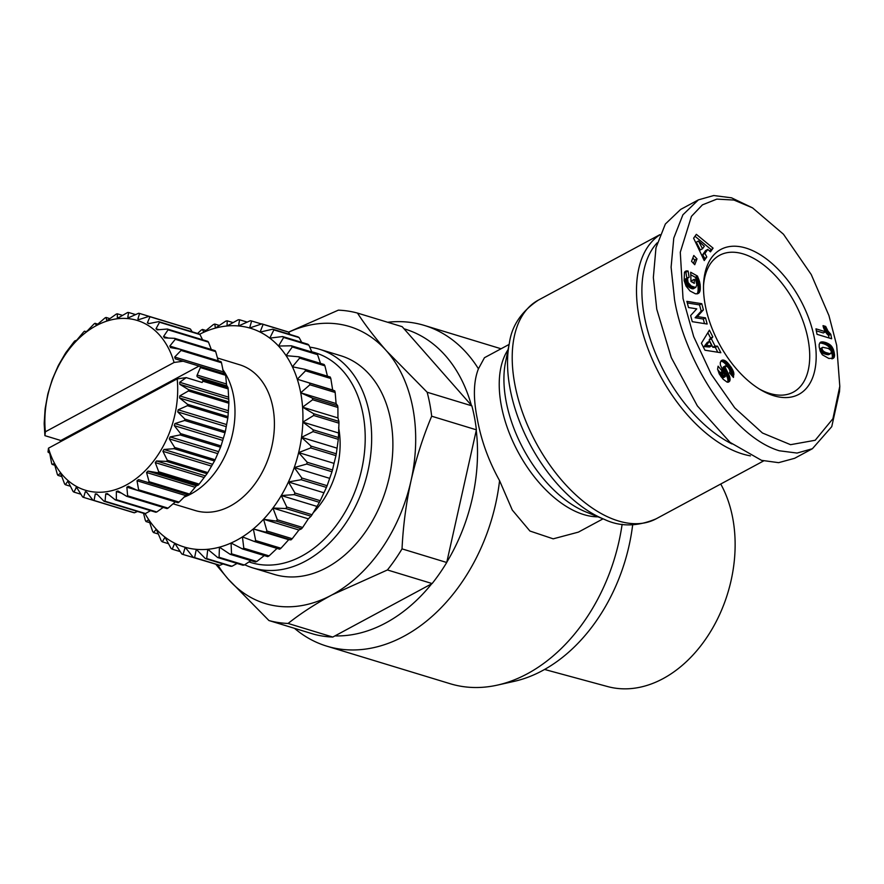 <?xml version="1.0" encoding="UTF-8"?>
<svg xmlns="http://www.w3.org/2000/svg" width="884" height="884" viewBox="0 0 884 884"><rect width="100%" height="100%" fill="white"/><g stroke="black" fill="none" stroke-linecap="round" stroke-linejoin="round"><path stroke-width="1.33" d="M836.673 345.29L839.8 386.297L832.916 418.707L815.203 440.265L790.561 444.685L762.45 433.005L734.737 407.856L711.211 374.23L693.697 336.627L683.023 298.516L680.282 252.249L691.443 216.359L702.437 204.856L716.858 199.11L733.93 200.049L752.538 207.862L783.445 234.205L811.247 274.548L828.938 315.577L836.673 345.29M839.8 386.297L839.524 391.546L831.756 426.641L812.407 448.718L797.07 453.061L779.301 450.774C731.101 436.32 684.47 359.733 674.536 299.676L671.1 267.2L673.774 238.094L682.901 214.801L698.404 199.861L713.753 195.53L731.51 197.817L752.538 207.862M603.043 518.842L578.39 532.124L553.196 538.831L529.925 531.03L512.3 510.079L499.571 480.653A167.617 120.776 106.9 0 1 404.01 636.204A167.617 120.776 106.9 0 1 326.771 646.149L450.122 683.708A167.617 120.776 -73.1 0 0 497.449 685.1A167.617 120.776 -73.1 0 0 527.361 673.763A167.617 120.776 -73.1 0 0 622.126 524.267M326.771 646.149A167.617 120.776 106.9 0 1 294.483 628.325M497.449 685.1L514.19 681.354A158.479 114.191 -73.1 0 0 542.467 670.625A158.479 114.191 -73.1 0 0 632.657 524.897M431.712 583.794A158.479 114.191 106.9 0 1 385.789 622.933A158.479 114.191 106.9 0 1 334.937 635.905M499.571 480.653C488.443 460.52 481.007 439.867 477.261 418.696C473.095 397.977 473.481 381.347 478.432 368.794L484.454 357.711L509.118 344.428M750.417 455.868A124.191 69.67 -118.3 0 1 742.582 453.978A124.191 69.67 -118.3 0 1 639.143 317.455A124.191 69.67 -118.3 0 1 659.862 234.835M446.729 562.489L476.388 429.823A160.004 115.296 -73.1 0 0 474.531 417.613A160.004 115.296 -73.1 0 0 471.857 405.844L402.176 326.682L357.467 313.069C365.114 324.903 374.783 337.5 386.474 350.871A144.766 104.312 106.9 0 1 412.883 408.209A144.766 104.312 106.9 0 1 411.016 480.763C406.11 503.261 403.115 525.958 402.032 548.876L446.729 562.489A160.004 115.296 106.9 0 1 432.121 583.562L332.782 637.066A160.004 115.296 106.9 0 1 313.654 634.159L268.946 620.546L228.271 579.186L215.751 564.213M476.388 429.823L431.679 416.209A160.004 115.296 -73.1 0 0 429.823 403.999A160.004 115.296 -73.1 0 0 427.149 392.231L471.857 405.844M288.527 332.273A144.766 104.312 106.9 0 1 386.474 350.871L427.149 392.231M731.963 443.923A120.379 67.527 -118.3 0 1 652.867 346.627A120.379 67.527 -118.3 0 1 657.21 242.813M544.588 669.464L607.595 686.559A124.511 89.715 -73.1 0 0 702.747 643.209A124.511 89.715 -73.1 0 0 732.714 518.013A124.511 89.715 -73.1 0 0 720.736 484.023M309.787 347.158A114.29 82.356 106.9 0 1 319.433 349.235A114.29 82.356 106.9 0 1 369.446 413.712A114.29 82.356 106.9 0 1 341.224 529.571A114.29 82.356 106.9 0 1 252.857 567.904A114.29 82.356 106.9 0 1 244.713 564.754M319.433 349.235L340.66 355.699A114.29 82.356 106.9 0 1 390.673 420.165A114.29 82.356 106.9 0 1 362.451 536.036A114.29 82.356 106.9 0 1 274.084 574.368L252.857 567.904M311.776 351.788A109.715 79.052 106.9 0 1 363.081 414.574A109.715 79.052 106.9 0 1 335.08 526.997A109.715 79.052 106.9 0 1 248.99 561.904M338.638 427.734A76.19 54.896 106.9 0 1 338.649 427.734A76.19 54.896 106.9 0 1 313.102 512.864M745.897 248.061A82.289 46.156 -118.3 0 1 814.429 338.517A82.289 46.156 -118.3 0 1 773.798 395.734A82.289 46.156 -118.3 0 1 761.002 390.01A82.289 46.156 -118.3 0 1 703.609 283.455A82.289 46.156 -118.3 0 1 745.897 248.061M759.279 388.971A77.715 43.592 61.7 0 0 769.688 393.424A77.715 43.592 61.7 0 0 793.368 392.12A77.715 43.592 61.7 0 0 803.015 321.124A77.715 43.592 61.7 0 0 743.334 253.962A77.715 43.592 61.7 0 0 719.664 255.266A77.715 43.592 61.7 0 0 703.531 285.466M222.691 369.413A76.19 54.896 106.9 0 1 233.52 395.734A76.19 54.896 106.9 0 1 183.784 497.239M217.486 358.02L239.597 364.749A76.19 54.896 106.9 0 1 272.935 407.734A76.19 54.896 106.9 0 1 254.128 484.984A76.19 54.896 106.9 0 1 195.22 510.532L173.109 503.803M200.392 367.589L225.663 375.28L226.58 385.192L227.995 387.601L202.723 379.91L197.519 376.982A1.525 1.094 106.9 0 1 197.154 375.048L200.392 367.589A96.378 69.449 -73.1 0 0 200.082 366.374L199.044 366.064L60.83 440.497L44.918 435.657L45.371 431.779L174.071 362.473L183.132 361.224L175.275 358.827L174.678 357.048L181.054 350.44L221.486 362.749A96.378 69.449 -73.1 0 0 221.011 361.655L180.579 349.346L170.369 347.589M228.149 388.894L228.879 401.9L188.447 389.59L179.828 384.33L179.706 382.286L186.237 377.623L202.149 382.474L202.878 381.203L228.149 388.894A96.378 69.449 -73.1 0 0 227.995 387.601M228.879 403.259L227.995 416.629L187.563 404.319L179.629 398.021L179.761 395.921L188.447 390.949L228.879 403.259A96.378 69.449 -73.1 0 0 228.879 401.9M227.829 418.01L225.354 431.425L184.922 419.115L177.761 411.911L178.159 409.8L187.397 405.701L227.829 418.01A96.378 69.449 -73.1 0 0 227.995 416.629M225.022 432.784L221.033 445.923L180.59 433.613L174.292 425.646L174.922 423.58L184.59 420.475L225.022 432.784A96.378 69.449 -73.1 0 0 225.354 431.425M220.547 447.238L215.121 459.746L174.689 447.437L169.297 438.884L170.148 436.917L180.115 434.928L220.547 447.238A96.378 69.449 -73.1 0 0 221.033 445.923M214.492 460.984L207.773 472.586L167.33 460.277L162.899 451.304L163.96 449.481L174.06 448.674L214.492 460.984A96.378 69.449 -73.1 0 0 215.121 459.746M207.022 473.713L199.165 484.101L158.733 471.791L155.264 462.608L156.49 460.973L166.59 461.404L207.022 473.713A96.378 69.449 -73.1 0 0 207.773 472.586M198.314 485.095L196.358 485.835L189.519 494.023L149.087 481.714L146.556 472.498L147.937 471.095L157.882 472.785L198.314 485.095A96.378 69.449 -73.1 0 0 199.165 484.101M186.933 494.355L179.065 502.101L138.622 489.791L137.009 480.752L138.512 479.614L188.579 494.852A96.378 69.449 -73.1 0 0 189.519 494.023M175.286 501.891L168.059 508.134L127.627 495.825L126.865 487.15L128.434 486.299L137.628 490.443L178.06 502.753A96.378 69.449 -73.1 0 0 179.065 502.101M163.197 507.427L156.777 511.98L116.345 499.67L116.356 491.537L117.959 491.007L126.589 496.278L167.021 508.587A96.378 69.449 -73.1 0 0 168.059 508.134M150.567 510.654L145.495 513.538L105.052 501.228L105.749 493.824L107.351 493.615L115.296 499.913L155.728 512.223A96.378 69.449 -73.1 0 0 156.777 511.98M137.506 511.449L134.49 512.775L94.047 500.466L95.295 493.924L96.864 494.057L104.025 501.261L144.457 513.571A96.378 69.449 -73.1 0 0 145.495 513.538M94.047 500.466A96.378 69.449 -73.1 0 1 93.052 500.278L83.593 497.394L85.273 491.858L86.754 492.311L93.052 500.278L133.484 512.587A96.378 69.449 -73.1 0 0 134.49 512.775M186.237 377.623L177.176 378.871L48.465 448.188L48.023 452.055L49.758 453.249L51.604 463.293A96.378 69.449 -73.1 0 0 52.068 464.387L54.012 463.647L54.598 464.465L57.372 474.443A96.378 69.449 -73.1 0 0 57.979 475.393L60.09 473.393L60.908 474.222L64.598 483.924A96.378 69.449 -73.1 0 0 65.339 484.708L67.725 481.371M95.019 323.301L97.804 324.141L96.223 325.003L95.019 323.301A96.378 69.449 -73.1 0 0 94.024 323.942L87.649 330.561L86.146 331.699L84.51 331.191A96.378 69.449 -73.1 0 0 83.571 332.019L76.72 340.207L74.775 340.948A96.378 69.449 -73.1 0 0 73.913 341.942L66.057 352.329A96.378 69.449 -73.1 0 0 65.317 353.456L58.587 365.059A96.378 69.449 -73.1 0 0 57.968 366.296L52.543 378.816A96.378 69.449 -73.1 0 0 52.057 380.131L48.056 393.258A96.378 69.449 -73.1 0 0 47.725 394.618L45.261 408.043A96.378 69.449 -73.1 0 0 45.084 409.414L44.211 422.795A96.378 69.449 -73.1 0 0 44.2 424.143L44.918 435.657M68.112 481.669L73.096 491.504A96.378 69.449 -73.1 0 0 73.947 492.101L76.322 487.493M387.656 322.262A167.617 120.776 106.9 0 1 424.408 325.445A167.617 120.776 106.9 0 1 478.432 368.794M404.054 328.815A158.479 114.191 106.9 0 1 471.349 405.259M476.255 430.442A158.479 114.191 106.9 0 1 446.807 562.169M431.679 416.209C423.038 436.829 416.154 458.343 411.016 480.763A144.766 104.312 106.9 0 1 331.92 594.932C315.201 604.015 300.593 613.529 288.085 623.452A160.004 115.296 106.9 0 1 268.946 620.546M288.46 332.163L338.329 310.162A160.004 115.296 106.9 0 1 357.467 313.069M332.782 637.066L288.085 623.452M432.121 583.562L387.424 569.959L331.92 594.932A144.766 104.312 106.9 0 1 228.271 579.186A144.766 104.312 106.9 0 1 217.784 564.832M402.032 548.876A160.004 115.296 106.9 0 1 387.424 569.959M812.407 448.718L794.639 458.299L778.605 462.663L761.533 460.343L730.085 442.398L697.354 405.889L671.243 357.534L656.768 309.245L653.342 277.565L655.972 247.796L665.354 224.028L680.636 209.431L698.404 199.861M305.544 370.816A121.904 87.836 106.9 0 0 304.958 369.335L330.229 377.026A121.904 87.836 106.9 0 1 330.815 378.507L332.671 390.01L334.76 390.872L297.289 379.236L305.544 370.816L330.815 378.507M304.958 369.335L292.394 366.772L299.632 358.119L324.903 365.821L327.445 376.186M324.903 365.821A121.904 87.836 -73.1 0 0 324.152 364.495L298.891 356.804L286.096 355.644A114.29 82.356 -73.1 0 0 278.515 346.031A114.29 82.356 -73.1 0 0 269.797 338.13A114.29 82.356 -73.1 0 0 260.106 332.075A114.29 82.356 -73.1 0 0 249.62 327.986A114.29 82.356 -73.1 0 0 238.525 325.953A114.29 82.356 -73.1 0 0 227.044 325.986A114.29 82.356 -73.1 0 0 215.387 328.108A114.29 82.356 -73.1 0 0 203.762 332.273A114.29 82.356 -73.1 0 0 199.596 334.262M332.671 390.01L297.289 379.236A114.29 82.356 106.9 0 0 292.394 366.772A114.29 82.356 -73.1 0 0 286.096 355.644L292.295 346.948L317.566 354.639L320.494 363.379M317.566 354.639A121.904 87.836 -73.1 0 0 316.66 353.489L291.388 345.799A121.904 87.836 106.9 0 1 292.295 346.948M291.388 345.799L278.515 346.031L283.654 337.478L308.914 345.169L311.886 352.042M308.914 345.169A121.904 87.836 -73.1 0 0 307.886 344.23L282.615 336.539A121.904 87.836 106.9 0 1 283.654 337.478M282.615 336.539L269.797 338.13L273.863 329.909L299.135 337.6L301.709 342.351M299.135 337.6A121.904 87.836 -73.1 0 0 297.985 336.881L272.714 329.191A121.904 87.836 106.9 0 1 273.863 329.909M272.714 329.191L260.106 332.075L263.123 324.373L288.394 332.064L289.974 334.45M288.394 332.064A121.904 87.836 -73.1 0 0 287.145 331.588L261.874 323.887A121.904 87.836 106.9 0 1 263.123 324.373M208.646 562.058L183.043 554.467A121.904 87.836 106.9 0 1 181.795 553.981L174.712 543.207A114.29 82.356 -73.1 0 0 185.198 547.295A114.29 82.356 -73.1 0 0 196.292 549.329A114.29 82.356 -73.1 0 0 207.773 549.296A114.29 82.356 -73.1 0 0 219.431 547.174A114.29 82.356 -73.1 0 0 231.055 543.019A114.29 82.356 -73.1 0 0 242.426 536.886A114.29 82.356 -73.1 0 0 253.332 528.919A114.29 82.356 -73.1 0 0 263.565 519.251A114.29 82.356 -73.1 0 0 272.935 508.057A114.29 82.356 -73.1 0 0 281.278 495.548A114.29 82.356 -73.1 0 0 288.427 481.968A114.29 82.356 -73.1 0 0 294.25 467.559A114.29 82.356 -73.1 0 0 298.648 452.597A114.29 82.356 -73.1 0 0 301.532 437.348A114.29 82.356 -73.1 0 0 302.847 422.11A114.29 82.356 -73.1 0 0 302.571 407.159A114.29 82.356 -73.1 0 0 300.704 392.783A114.29 82.356 -73.1 0 0 297.289 379.236M223.011 563.959L219.884 565.318L194.613 557.627A121.904 87.836 106.9 0 1 193.298 557.384L218.569 565.075A121.904 87.836 -73.1 0 0 219.884 565.318M237.1 563.451L231.973 566.268L206.701 558.566A121.904 87.836 106.9 0 1 205.342 558.577L230.613 566.268A121.904 87.836 -73.1 0 0 231.973 566.268M250.89 560.622L244.36 564.986L219.088 557.296A121.904 87.836 106.9 0 1 217.696 557.539L242.967 565.241A121.904 87.836 -73.1 0 0 244.36 564.986M264.25 555.561L256.802 561.506L231.531 553.815A121.904 87.836 106.9 0 1 230.149 554.312L255.421 562.003A121.904 87.836 -73.1 0 0 256.802 561.506M277.808 547.66L269.079 555.892L243.807 548.202L242.426 536.886L254.393 541.505L279.653 549.196A121.904 87.836 -73.1 0 0 280.957 548.246L255.686 540.555A121.904 87.836 106.9 0 1 254.393 541.505M231.531 553.815L231.055 543.019L242.459 548.931L267.73 556.622A121.904 87.836 -73.1 0 0 269.079 555.892M255.686 540.555L253.332 528.919L265.73 532.168L291.002 539.87L288.703 539.693L280.957 548.246M266.946 531.019L263.565 519.251L276.261 521.107L301.532 528.798L298.936 530.013L292.217 538.721L266.946 531.019A121.904 87.836 106.9 0 1 265.73 532.168M291.002 539.87A121.904 87.836 -73.1 0 0 292.217 538.721M277.377 519.781L272.935 508.057L285.786 508.521L311.058 516.212L308.317 518.831L302.648 527.472L277.377 519.781A121.904 87.836 106.9 0 1 276.261 521.107M301.532 528.798A121.904 87.836 -73.1 0 0 302.648 527.472M286.781 507.04L281.278 495.548L294.14 494.642L319.411 502.333L312.052 514.731L286.781 507.04A121.904 87.836 106.9 0 1 285.786 508.521M311.058 516.212A121.904 87.836 -73.1 0 0 312.052 514.731M294.991 493.029L288.427 481.968L301.157 479.725L326.428 487.416L320.262 500.72L294.991 493.029A121.904 87.836 106.9 0 1 294.14 494.642M319.411 502.333A121.904 87.836 -73.1 0 0 320.262 500.72M301.853 478.012L294.25 467.559L306.704 464.056L331.975 471.747L327.124 485.703L301.853 478.012A121.904 87.836 106.9 0 1 301.157 479.725M326.428 487.416A121.904 87.836 -73.1 0 0 327.124 485.703M334.03 463.371L332.506 469.968L307.234 462.277L298.648 452.597L310.693 447.923L335.953 455.614L334.03 463.371L298.648 452.597M331.975 471.747A121.904 87.836 -73.1 0 0 332.506 469.968M311.035 446.111L301.532 437.348L313.024 431.624L338.296 439.326L336.296 453.801L311.035 446.111A121.904 87.836 106.9 0 1 310.693 447.923M335.953 455.614A121.904 87.836 -73.1 0 0 336.296 453.801M313.179 429.823L302.847 422.11L313.676 415.469L338.948 423.171L338.45 437.514L313.179 429.823A121.904 87.836 106.9 0 1 313.024 431.624M338.296 439.326A121.904 87.836 -73.1 0 0 338.45 437.514M313.643 413.701L302.571 407.159L312.627 399.756L337.898 407.458L337.953 417.933L338.915 421.392L313.643 413.701A121.904 87.836 106.9 0 1 313.676 415.469M338.948 423.171A121.904 87.836 -73.1 0 0 338.915 421.392M309.897 384.783L335.169 392.474L336.086 403.557L337.677 405.745L312.406 398.054L300.704 392.783L309.897 384.783A121.904 87.836 -73.1 0 0 309.488 383.17M337.898 407.458A121.904 87.836 -73.1 0 0 337.677 405.745M335.169 392.474A121.904 87.836 -73.1 0 0 334.76 390.872M723.09 379.181L719.311 374.031L717.576 369.158L718.117 366.175L722.25 371.247L723.013 375.092L725.388 376.518L720.383 364.959L720.261 362.639L721.289 360.606L723.024 360.009L725.919 361.18L731.256 367.335L733.753 372.672L733.466 377.446L729.422 372.728C730.394 371.788 729.93 369.987 728.051 367.324L725.698 365.744L725.223 367.424L729.488 376.186L729.797 380.905L728.582 382.098L727.09 382.131L723.09 379.181M690.636 315.544L696.758 308.847L688.514 307.544L686.868 301.356L701.763 303.698L703.41 309.897L697.332 316.56L705.509 317.842L707.156 324.03L692.26 321.677L690.636 315.544M691.542 261.332L693.785 255.498L696.99 258.879L694.747 264.714L691.542 261.332M696.349 234.348L713.09 248.15L710.46 251.841L707.786 249.421L704.935 253.432L706.802 256.968L704.228 260.57L693.609 238.194L696.349 234.348M684.15 280.604L684.481 272.294L686.128 270.968L688.095 271.034L689.122 277.289L687.498 278.294L688.084 282.504L691.189 285.974L695.719 287.532L696.846 284.814L695.664 280.217L694.161 279.366L694.294 283.366L690.979 281.499L690.691 272.239L697.476 276.073L700.161 284.67L700.205 289.908L699.178 292.703L697.708 293.731L695.476 293.808L690.095 291.024L686.072 286.129L684.15 280.604M701.399 343.235L709.41 330.163L712.813 336.87L711.355 338.782L715.046 346.053L717.532 346.185L720.847 352.727L704.946 350.208L701.399 343.235M833.557 358.164L828.849 358.462L822.352 354.804L820.341 351.501L819.181 346.926L819.192 344.274L820.429 342.296L823.059 341.92L826.341 342.727L831.49 346.152L833.446 349.644L834.562 354.849L834.142 357.412L832.606 358.683M815.965 328.837L825.568 331.765A8.962 5.028 -118.3 0 1 823.037 325.632L825.678 326.428L828.076 331.202L830.805 334.296L831.645 338.771L817.004 334.307L815.965 328.837M727.974 382.208L729.532 381.369M727.532 382.186L729.797 380.905M727.576 382.098L730.029 380.208M727.808 381.402L730.129 379.435M727.908 380.628L727.864 379.744L730.085 378.551M727.864 379.744L727.687 378.772L729.908 377.578M727.687 378.772L729.753 377.004M727.532 378.197L727.267 377.391L729.488 376.186M727.267 377.391L726.913 376.496L729.134 375.291M726.913 376.496L726.482 375.523L728.703 374.33M726.482 375.523L725.974 374.473L728.195 373.28M725.974 374.473L725.377 373.346L727.598 372.153M725.377 373.346L724.239 371.324L726.46 370.12M724.239 371.324L723.631 370.164L725.852 368.971M723.631 370.164L723.222 369.28L725.444 368.087M723.222 369.28L723.001 368.617L725.223 367.424M723.001 368.617L722.913 367.888L725.134 366.694M722.913 367.888L723.477 366.937M731.886 375.612L733.941 374.507M731.698 375.391L733.886 373.612M731.665 374.805L731.532 373.866L733.753 372.672M731.532 373.866L731.322 373.026L733.543 371.832M731.322 373.026L731.035 372.23L733.256 371.037M731.035 372.23L730.67 371.379L732.891 370.186M730.67 371.379L730.217 370.484L732.438 369.28M730.217 370.484L729.665 369.534L731.886 368.341M729.665 369.534L729.035 368.529L731.256 367.335M729.035 368.529L728.306 367.468L730.527 366.263M728.306 367.468L727.488 366.363L729.709 365.169M727.488 366.363L729.532 364.926M727.311 366.131L726.56 365.191L728.781 363.998M726.56 365.191L725.852 364.374L728.073 363.169M725.852 364.374L725.167 363.644L727.388 362.451M725.167 363.644L724.493 363.026L726.714 361.821M724.493 363.026L723.852 362.495L726.073 361.302M723.852 362.495L725.919 361.18M723.698 362.374L722.935 361.887L725.156 360.683M722.935 361.887L722.195 361.523L724.416 360.318M722.195 361.523L721.488 361.291L723.709 360.097M721.488 361.291L723.035 360.02M720.803 361.213L723.024 360.009M721.211 360.694L722.372 360.064M724.571 376.661L722.99 377.877L725.211 376.672M722.35 377.855L721.797 377.479L724.018 376.286M721.057 376.639L723.267 375.446M721.797 377.479L721.134 376.75M720.803 376.297L723.013 375.092M720.78 376.275L720.228 375.335L722.449 374.131M720.228 375.335L719.885 374.44L722.106 373.247M719.885 374.44L722.04 372.893M719.819 374.098L719.808 373.247L722.029 372.053M719.808 373.247L722.25 371.247M720.029 372.44L717.62 369.479M704.504 323.61L703.288 319.036L705.509 317.842M703.288 319.036L695.111 317.754L697.332 316.56M695.111 317.754L701.189 311.091L703.41 309.897M701.189 311.091L699.542 304.892L701.763 303.698M699.542 304.892L687.299 302.969M696.99 258.879L694.769 260.073L692.813 258.017M693.487 263.388L694.769 260.073M709.631 251.089L713.09 248.15M710.869 249.354L694.99 236.26M703.686 259.421L706.802 256.968M704.581 258.161L702.714 254.625L704.935 253.432M702.714 254.625L705.565 250.625L707.786 249.421M697.642 293.742L698.747 293.145M699.542 292.151L696.968 293.886L699.178 292.703M697.321 293.355L699.642 291.941M697.421 293.145L699.885 291.355M697.664 292.56L700.073 290.681M697.852 291.875L700.205 289.908M697.984 291.112L698.084 290.25L700.305 289.057M698.084 290.25L698.128 289.311L700.349 288.107M698.128 289.311L698.117 288.261L700.338 287.068M698.117 288.261L700.327 286.681M698.106 287.875L698.029 286.858L700.25 285.665M698.029 286.858L697.94 285.875L700.161 284.67M697.94 285.875L697.796 284.913L700.018 283.72M697.796 284.913L697.631 283.996L699.852 282.803M697.631 283.996L697.421 283.101L699.642 281.908M697.421 283.101L697.233 282.427L699.454 281.222M697.233 282.427L696.957 281.532L699.178 280.339M696.957 281.532L696.625 280.571L698.846 279.377M696.625 280.571L696.216 279.532L698.437 278.338M696.216 279.532L695.774 278.438L697.995 277.245M695.774 278.438L695.255 277.267L697.476 276.073M695.255 277.267L690.769 274.736M691.995 282.073L691.94 280.56L694.161 279.366M693.498 288.725L695.222 287.632M693.001 288.825L694.636 287.587M692.415 288.792L691.708 288.604L693.929 287.411M691.708 288.604L690.879 288.261L693.1 287.068M690.879 288.261L689.962 287.786L692.183 286.593M689.962 287.786L692.095 286.538M689.874 287.731L688.967 287.167L691.189 285.974M688.967 287.167L688.172 286.571L690.393 285.377M688.172 286.571L687.476 285.952L689.697 284.758M687.476 285.952L686.868 285.289L689.089 284.084M686.868 285.289L686.36 284.593L688.581 283.399M686.36 284.593L685.862 283.709L688.084 282.504M685.862 283.709L685.487 282.758L687.708 281.565M685.487 282.758L685.255 281.808L687.476 280.615M685.255 281.808L685.144 280.825L687.365 279.631M685.144 280.825L687.376 279.101M685.144 280.294L687.498 278.294M685.277 279.499L687.785 277.709M685.553 278.913L687.918 277.565M686.846 278.14L685.874 272.228L688.095 271.034M685.874 272.228L687.454 270.913M684.669 272.018L686.757 270.891M685.233 272.106L684.625 272.095M685.089 271.532L686.128 270.968M712.813 336.87L710.581 338.064L707.863 332.693M717.775 352.241L715.311 347.379L717.532 346.185M715.311 347.379L712.824 347.246L715.046 346.053M712.824 347.246L709.134 339.975L711.355 338.782M709.134 339.975L710.581 338.064M831.844 358.805L833.999 357.644M831.8 358.816L834.142 357.412M831.921 358.606L834.397 356.727M832.176 357.932L832.33 357.059L834.551 355.865M832.33 357.059L834.562 355.666M832.33 356.871L832.341 356.042L834.562 354.849M832.341 356.042L832.253 355.07L834.474 353.876M832.253 355.07L832.065 353.943L834.286 352.749M832.065 353.943L831.877 353.003L834.098 351.81M831.601 351.876L833.789 350.694M831.877 353.003L831.623 352.097M831.269 350.793L828.341 348.462L822.75 347.302L820.009 348.882L820.219 351.07L822.098 352.948L826.916 354.594L830.982 353.434L831.269 350.793L833.446 349.644M831.093 350.528L830.816 349.865L833.037 348.672M830.816 349.865L830.352 348.97L832.573 347.766M830.352 348.97L829.844 348.119L832.065 346.926M829.844 348.119L829.269 347.357L831.49 346.152M829.269 347.357L831.358 345.987M829.137 347.191L828.595 346.605L830.816 345.412M828.595 346.605L828.01 346.064L830.231 344.87M828.01 346.064L827.347 345.567L829.568 344.373M827.347 345.567L826.639 345.103L828.861 343.909M826.639 345.103L825.855 344.672L828.076 343.478M825.855 344.672L825.015 344.285L827.236 343.091M825.015 344.285L824.12 343.92L826.341 342.727M824.12 343.92L823.148 343.6L825.369 342.406M823.148 343.6L825.28 342.384M823.059 343.578L822.275 343.368L824.496 342.163M822.275 343.368L821.534 343.213L823.755 342.02M821.534 343.213L823.059 341.92M820.838 343.114L822.407 341.876M820.186 343.069L822.286 341.876M819.888 342.793L821.534 341.909M820.297 342.395L820.916 342.064M816.341 330.826L823.347 332.959L825.568 331.765M829.048 337.975L828.584 335.489L830.805 334.296M828.584 335.489L827.877 334.848L830.098 333.655M827.877 334.848L827.17 334.108L829.391 332.914M827.17 334.108L826.485 333.29L828.706 332.097M826.485 333.29L825.844 332.395L828.076 331.202M825.534 331.71L827.667 330.572M825.844 332.395L825.479 331.809M824.993 330.87L827.17 329.688M824.452 329.898L826.662 328.704M824.374 329.732L823.954 328.815L826.175 327.621M823.501 327.599L825.678 326.428M696.272 242.194L700.305 249.951L702.526 248.758L704.316 246.249L698.493 240.989L696.272 242.194M704.084 346.616L709.543 346.992L711.764 345.799L709.454 341.246L706.305 345.423L704.084 346.616L707.233 342.451L709.454 341.246M145.02 513.56A114.29 82.356 -73.1 0 0 148.722 519.648A114.29 82.356 -73.1 0 0 156.302 529.251A114.29 82.356 -73.1 0 0 165.021 537.163A114.29 82.356 -73.1 0 0 174.712 543.207L172.214 549.174A121.904 87.836 106.9 0 1 171.054 548.456L165.021 537.163L162.313 541.826A121.904 87.836 106.9 0 1 161.275 540.886L156.302 529.251L153.529 532.566A121.904 87.836 106.9 0 1 152.634 531.417L148.722 519.648L146.037 521.56A121.904 87.836 106.9 0 1 145.285 520.234L143.562 513.295M698.493 240.989L702.526 248.758M706.305 345.423L711.764 345.799M819.877 350.075L822.098 348.882L822.44 349.876L820.219 351.07M819.822 349.556L822.098 348.882M820.009 348.882L822.231 347.688L822.043 348.351M828.662 354.661L830.982 353.434M828.22 354.727L830.883 353.467M827.634 354.705L830.441 353.534M826.916 354.594L829.855 353.501M826.043 354.385L829.137 353.401M825.026 354.108L827.247 352.904L828.264 353.191M824.186 353.843L827.247 352.904M823.358 353.534L826.407 352.639M822.661 353.235L825.579 352.34M822.098 352.948L824.882 352.042M822.032 352.904L824.319 351.755M821.203 352.318L823.424 351.125L824.253 351.71M820.573 351.644L822.794 350.44L823.424 351.125M822.44 349.876L822.794 350.44M307.234 462.277A121.904 87.836 106.9 0 1 306.704 464.056M243.807 548.202A121.904 87.836 106.9 0 1 242.459 548.931M219.088 557.296L219.431 547.174L230.149 554.312M206.701 558.566L207.773 549.296L217.696 557.539M194.613 557.627L196.292 549.329L205.342 558.577M183.043 554.467L185.198 547.295L193.298 557.384M261.874 323.887L249.62 327.986L251.631 320.98A121.904 87.836 106.9 0 0 250.305 320.737L238.525 325.953L239.586 319.787A121.904 87.836 106.9 0 0 238.216 319.787L227.044 325.986L227.221 320.815A121.904 87.836 106.9 0 0 225.84 321.069L215.387 328.108L214.779 324.052A121.904 87.836 106.9 0 0 213.398 324.55L203.762 332.273L202.469 329.434A121.904 87.836 106.9 0 0 201.121 330.163L197.563 333.467M299.632 358.119A121.904 87.836 -73.1 0 0 298.891 356.804M312.406 398.054A121.904 87.836 106.9 0 1 312.627 399.756M336.086 403.557L300.704 392.783M190.425 329.047A96.378 69.449 -73.1 0 0 189.485 328.649L149.053 316.339L139.385 319.444L137.904 318.991L139.595 313.455L149.053 316.339A96.378 69.449 -73.1 0 1 149.982 316.737L190.425 329.047L192.193 331.832M170.645 347.655L169.805 346.075L175.275 339.301L215.707 351.611A96.378 69.449 -73.1 0 0 215.099 350.65L174.667 338.34L164.568 337.909L163.529 336.572L168.048 329.82L208.48 342.13A96.378 69.449 -73.1 0 0 207.751 341.346L167.319 329.036L157.208 329.842L155.993 328.771L159.551 322.24L199.983 334.55A96.378 69.449 -73.1 0 0 199.143 333.942L158.711 321.632L148.744 323.632L147.374 322.859L149.982 316.737M199.983 334.55L202.591 339.776M208.48 342.13L211.287 349.489M215.707 351.611L218.237 360.827M221.486 362.749L223.707 373.567M225.663 375.28A96.378 69.449 -73.1 0 0 225.343 374.076L200.082 366.374M337.953 417.933L302.571 407.159M338.229 432.884L302.847 422.11M60.83 440.497L60.101 441.768A96.378 69.449 -73.1 0 0 60.112 441.923M336.914 448.122L301.532 437.348M54.852 465.238L52.068 464.387M54.156 463.691L54.598 464.465M251.631 320.98L261.542 323.997M329.633 478.332L294.25 467.559M61.803 476.553L57.979 475.393M239.586 319.787L247.177 322.096M60.455 473.504L60.908 474.222M323.809 492.742L288.427 481.968M227.221 320.815L233.089 322.605M70.488 486.277L65.339 484.708M316.649 506.322L281.278 495.548M214.779 324.052L219.309 325.434M308.317 518.831L272.935 508.057M202.469 329.434L205.939 330.494M80.897 494.211L73.947 492.101M298.936 530.013L263.565 519.251M76.952 487.99L75.913 487.67L77.284 488.443L82.665 496.996A96.378 69.449 -73.1 0 0 83.593 497.394M288.703 539.693L253.332 528.919M86.754 492.311L85.273 491.858L85.847 491.57M97.362 494.554L95.295 493.924L96.864 494.057M104.025 501.261A96.378 69.449 -73.1 0 0 105.052 501.228M108.754 494.742L105.749 493.824L107.351 493.615M115.296 499.913A96.378 69.449 -73.1 0 0 116.345 499.67M126.589 496.278A96.378 69.449 -73.1 0 0 127.627 495.825M180.214 551.605L172.214 549.174M139.595 313.455A96.378 69.449 -73.1 0 0 138.6 313.267L129.362 317.378L127.793 317.257L128.633 312.483A96.378 69.449 -73.1 0 0 127.594 312.505L118.909 317.489L117.307 317.688L117.362 313.82A96.378 69.449 -73.1 0 0 116.312 314.063L108.301 319.765L106.699 320.295L106.069 317.455A96.378 69.449 -73.1 0 0 105.03 317.909L97.793 324.152M137.628 490.443A96.378 69.449 -73.1 0 0 138.622 489.791M168.49 543.704L162.313 541.826M106.069 317.455L109.881 318.627M158.302 534.013L153.529 532.566M138.512 479.614L148.147 482.542A96.378 69.449 -73.1 0 0 149.087 481.714M117.362 313.82L122.511 315.389M149.705 522.676L146.037 521.56M157.882 472.785A96.378 69.449 -73.1 0 0 158.733 471.791M128.633 312.483L135.572 314.594M128.036 317.632L128.843 317.566M166.59 461.404A96.378 69.449 -73.1 0 0 167.33 460.277M138.213 319.555L137.904 318.991L139.385 319.444M174.06 448.674A96.378 69.449 -73.1 0 0 174.689 447.437M148.744 323.632L147.374 322.859L149.44 323.489M180.115 434.928A96.378 69.449 -73.1 0 0 180.59 433.613M159.551 322.24A96.378 69.449 -73.1 0 0 158.711 321.632M157.208 329.842L155.993 328.771L159.01 329.688M184.59 420.475A96.378 69.449 -73.1 0 0 184.922 419.115M168.048 329.82A96.378 69.449 -73.1 0 0 167.319 329.036M187.397 405.701A96.378 69.449 -73.1 0 0 187.563 404.319M175.275 339.301A96.378 69.449 -73.1 0 0 174.667 338.34M188.447 390.949A96.378 69.449 -73.1 0 0 188.447 389.59M181.054 350.44A96.378 69.449 -73.1 0 0 180.579 349.346M183.132 361.224L199.044 366.064M202.878 381.203A96.378 69.449 -73.1 0 0 202.723 379.91M174.071 362.473A88.765 63.957 -73.1 0 0 96.223 325.677A88.765 63.957 -73.1 0 0 45.371 431.779M48.465 448.188A88.765 63.957 -73.1 0 0 126.324 484.973A88.765 63.957 -73.1 0 0 177.176 378.871M509.383 343.114L505.493 362.329A102.533 57.515 -118.3 0 0 506.101 401.226A102.533 57.515 -118.3 0 0 586.114 512.024L604.291 519.35A120.71 67.714 -118.3 0 1 510.101 388.905A120.71 67.714 -118.3 0 1 509.383 343.114C511.759 325.776 521.416 311.444 538.345 300.129A124.191 69.67 -118.3 0 0 514.853 384.396A124.191 69.67 -118.3 0 0 656.127 518.82L763.61 460.929M598.048 516.831A99.052 55.559 -118.3 0 1 501.338 405.734A99.052 55.559 -118.3 0 1 508.046 349.71M724.703 372.142L726.924 370.948M731.51 373.766L733.731 372.573M116.356 491.537L121.274 493.04M126.865 487.15L137.528 490.399M137.009 480.752L185.441 495.493M146.556 472.498L194.977 487.239M147.937 471.095L196.358 485.835M155.264 462.608L203.685 477.349M156.49 460.973L204.922 475.714M162.899 451.304L211.331 466.045M163.96 449.481L212.381 464.222M169.297 438.884L217.729 453.625M170.148 436.917L218.58 451.658M174.292 425.646L222.724 440.387M174.922 423.58L223.354 438.32M177.761 411.911L226.193 426.652M168.446 338.075L163.529 336.572M178.159 409.8L226.58 424.552M179.629 398.021L228.05 412.773M180.48 349.324L169.805 346.075M179.761 395.921L228.183 410.662M179.828 384.33L228.249 399.071M223.1 371.788L174.678 357.048M179.706 382.286L228.138 397.026M197.519 376.982L226.79 385.899M226.426 383.965L197.154 375.048M501.051 348.771L424.408 325.445M604.291 519.35C620.071 526.908 637.353 526.731 656.127 518.82M659.939 234.647L538.345 300.129M723.333 367.004L725.554 365.81"/></g></svg>

